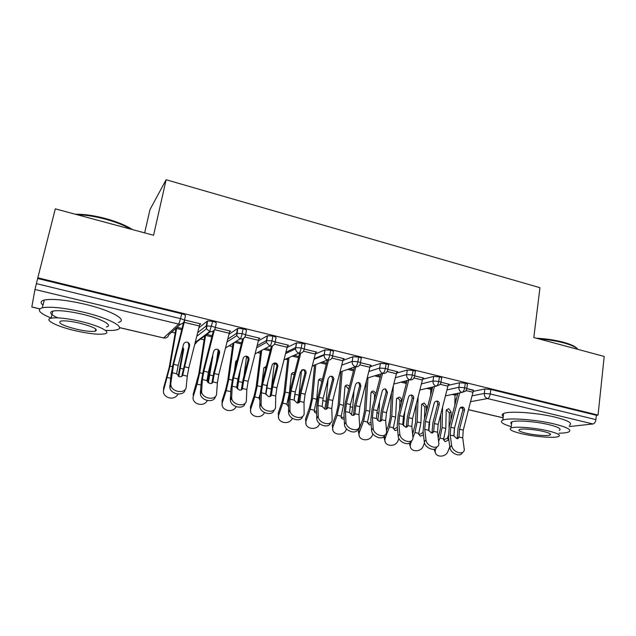<?xml version="1.0" encoding="UTF-8"?>
<svg xmlns="http://www.w3.org/2000/svg" width="636" height="636" viewBox="0 0 636 636"><rect width="100%" height="100%" fill="white"/><g stroke="black" fill="none" stroke-linecap="round" stroke-linejoin="round"><path stroke-width="0.95" d="M171.688 332.159L175.186 332.986M200.586 339.028L204.132 339.87M229.024 345.785L232.522 346.62M257.524 352.567L260.363 353.242M285.469 359.213L287.679 359.738M312.872 365.724L314.47 366.105M340.022 372.179L340.769 372.362M144.658 232.879L149.993 209.57L166.131 179.742L539.956 287.703L533.811 337.525L604.2 356.446L598.055 415.077L596.369 415.284L490.817 389.447L490.221 393.938L595.908 419.625L596.369 415.284M595.908 419.625C595.495 422.113 594.509 423.56 592.959 423.974L569.244 426.565M39.742 308.897L31.808 307.029L34.98 289.467L37.818 277.781L598.055 415.077M166.131 179.742L153.57 235.272L55.3 208.846L37.818 277.781M473.438 390.512L466.824 388.548L473.486 390.17L463.27 430.103L462.722 437.878L464.32 449.708C463.811 455.94 452.26 452.077 451.647 445.446L450.185 435.072L450.773 427.265L459.661 392.897M455.829 394.161L455.066 394.32M454.835 405.037L455.018 395.107L457.538 394.582M473.287 391.347L484.894 388.962L490.817 389.447M37.683 278.504L181.642 313.747C184.44 314.502 185.704 315.17 185.426 315.75L184.44 320.353M198.965 327.723L207.495 320.942L212.702 321.355C215.429 322.086 216.614 322.73 216.248 323.287L215.326 327.786M199.752 324.543L200.841 323.931L184.527 319.964M182.063 328.502L177.047 327.302L182.063 328.502M229.024 334.25L237.816 328.399L243.111 328.796C245.774 329.512 246.879 330.14 246.426 330.664L245.56 335.061M229.628 331.793L230.685 331.181L215.389 327.461L229.803 330.966L218.784 374.596L217.361 382.904L216.606 393.66C216.542 400.752 202.765 399.185 201.588 391.895L200.451 394.272L200.348 392.698L201.27 381.926L203.274 370.701L213.346 330.974M212.138 335.713L206.78 334.433L212.138 335.713M258.431 340.848L267.502 335.697L272.892 336.086C275.491 336.794 276.525 337.39 275.984 337.891L275.173 342.192M258.9 338.885L259.933 338.288L245.607 334.806L259.067 338.074L248.143 381.258L246.832 389.502L246.378 400.219C246.498 407.461 232.569 405.601 231.647 398.184L230.423 400.513L230.351 399.289L230.963 388.556L232.816 377.41L242.626 338.789M241.616 342.788L236.012 341.445L241.616 342.788M287.21 347.439L296.583 342.844L302.068 343.233C304.604 343.917 305.558 344.497 304.946 344.966L304.183 349.18M287.607 345.738L288.593 345.245L275.213 341.993L287.742 345.038L276.914 387.793L275.714 395.974L275.547 406.643C275.849 414.052 261.762 411.858 261.086 404.337L259.79 406.619L260.06 395.051L261.762 383.985L271.397 346.175M270.499 349.713L265.299 348.464L270.499 349.713M315.4 353.974L325.075 349.848L330.648 350.229C333.121 350.897 334.019 351.462 333.328 351.907L332.604 356.033M315.742 352.479L316.688 352.074L304.207 349.045L315.853 351.867L305.121 394.193L304.016 402.318L304.135 412.947C304.612 420.523 290.35 417.971 289.944 410.355L288.577 412.597L288.585 401.419L290.143 390.432L299.643 353.211M298.809 356.502L293.999 355.349L298.809 356.502M343.027 360.429L352.988 356.716L358.656 357.09C361.057 357.734 361.892 358.275 361.153 358.696L360.477 362.759M343.313 359.109L344.235 358.768L332.62 355.945L343.416 358.569L332.771 400.473L331.769 408.535L332.151 419.116C332.811 426.867 318.366 423.95 318.223 416.254L316.792 418.456L316.545 407.652L317.96 396.753L327.357 360.048M326.562 363.156L322.126 362.099L326.562 363.156M370.104 366.805L380.415 363.418L386.116 363.808C388.397 364.42 389.184 364.937 388.485 365.342L387.841 369.389M370.351 365.62L371.241 365.326L360.485 362.711L370.438 365.136L359.881 406.627L358.982 414.632L359.634 425.452C360.055 433.037 345.984 429.69 345.952 422.161L345.443 411.603L346.389 403.566L355.826 366.797M353.775 369.683L349.705 368.713L353.775 369.683M396.649 373.094L407.302 369.993L413.026 370.398C415.197 370.979 415.952 371.464 415.284 371.853L414.664 375.892L423.719 378.078L422.876 378.293M396.872 372.012L397.731 371.766L387.841 369.357L396.944 371.575L386.473 412.669L385.67 420.611L386.569 431.709C386.728 438.951 373.348 435.445 373.157 428.147L372.386 417.637L373.245 409.663L382.554 373.443M380.463 376.091L376.743 375.192L380.463 376.091M422.686 379.279L433.673 376.433L439.42 376.862C441.479 377.41 442.195 377.871 441.567 378.245L440.979 382.268L449.215 384.271L448.396 384.462M406.65 382.371L403.264 381.552L406.221 382.268L406.046 384.7M406.603 382.538L406.166 382.649M430.779 389.383L432.202 389.057M448.229 385.36L459.534 382.761L465.306 383.198C467.269 383.715 467.945 384.16 467.349 384.518L466.792 388.524M430.834 388.54L431.621 388.358L429.268 387.793M445.534 395.846L462.014 392.412C463.302 391.895 464.185 390.329 464.67 387.721L465.306 383.198M229.747 331.817L229.914 330.99M200.014 324.606L200.189 323.772M419.935 389.987L436.161 386.179C437.385 385.639 438.252 384.057 438.753 381.425L439.42 376.862M393.835 384.057L409.799 379.819C410.967 379.263 411.81 377.657 412.327 375.002L413.026 370.398M367.218 378.062L382.912 373.34C384.017 372.752 384.836 371.122 385.368 368.451L386.116 363.808M340.061 372.012L355.484 366.726C356.534 366.121 357.329 364.468 357.877 361.765L358.656 357.09M312.348 365.931L327.508 359.984C328.486 359.348 329.257 357.671 329.822 354.944L330.648 350.229M301.782 370.08L302.823 369.667M284.046 359.857L298.968 353.099C299.874 352.447 300.613 350.738 301.202 347.987L302.068 343.233M274.45 364.086L276.215 363.395M255.123 353.831L269.831 346.079C270.666 345.396 271.381 343.663 271.977 340.888L272.892 336.086M246.458 357.305L248.064 357.551M225.549 347.948L240.09 338.909C240.845 338.193 241.537 336.436 242.149 333.638L243.111 328.796M195.26 342.375L209.721 331.587L212.702 321.355M462.356 452.498C460.885 457.785 450.447 453.579 449.906 447.458L448.467 437.099L449.262 426.581L457.88 393.271M454.533 428.115L459.423 409.226C460.003 407.604 461.076 406.889 462.634 407.08L462.801 407.127C464.153 407.708 464.693 408.797 464.415 410.403L459.534 429.252L458.953 437.393L456.783 438.609L453.969 435.914L454.533 428.115L450.773 427.265M457.189 438.673L458 428.561L462.857 409.783L462.11 407.016M435.549 448.666L435.167 451.306C435.127 457.658 445.693 457.745 447.911 451.449L449.811 446.774M435.517 452.967L434.054 449.278M450.892 420.285L451.059 411.794L449.35 412.939L446.377 409.775M440.756 414.354L440.39 428.68L438.244 437.775M449.35 412.939L449.048 427.456M443.531 439.834L447.386 438.339L448.308 435.517M438.689 441.153L439.921 438.077L442.092 427.575L442.584 407.255M447.474 438.14L448.547 439.993L445.192 441.67L443.531 439.802L445.796 428.41L446.194 410.657L446.337 409.878L448.682 408.686L451.059 411.794M453.873 435.199L454.422 428.592M452.252 394.447L455.018 395.107L455.106 393.994M436.98 446.806C435.493 452.276 424.705 448.07 424.299 441.837L423.083 431.431L423.997 420.841L432.734 386.982M425.985 439.786C426.47 446.631 438.594 450.399 438.896 443.833L437.528 432.234L433.696 431.375L431.415 432.949L428.6 430.23L429.252 422.376L425.42 421.509L424.745 429.372L425.985 439.786L424.299 441.837M429.252 422.376L434.181 403.311C434.77 401.666 435.851 400.942 437.441 401.141L437.655 401.205C439.007 401.809 439.548 402.906 439.269 404.504L434.348 423.536L433.696 431.375M440.987 382.276L448.452 384.088L438.156 424.403L437.528 432.234M434.436 386.585L425.42 421.509M431.971 433.021L432.893 422.861L437.791 403.9L436.996 401.078M411.118 440.994C409.64 446.671 398.462 442.465 398.2 436.113L397.214 425.659L398.247 414.99L407.12 380.527M399.821 434.022C400.171 441.09 412.899 444.739 412.987 437.83L411.842 426.478L407.938 425.603L405.569 427.177L402.747 424.443L403.486 416.532L399.583 415.642L398.82 423.56L399.821 434.022L398.2 436.113M403.486 416.532L408.447 397.277C409.043 395.616 410.148 394.892 411.762 395.091L412.064 395.187C413.392 395.823 413.917 396.928 413.638 398.494L408.678 417.709L407.938 425.603M414.672 375.876L422.94 377.887L412.565 418.591L411.842 426.478M408.741 380.105L399.583 415.642M406.277 427.249L407.31 417.049L412.247 397.905L411.397 395.036M384.764 435.056C383.301 440.947 371.702 436.765 371.591 430.278L370.844 419.776L371.996 409.028L381.028 373.904M377.228 410.57L382.228 391.124C382.824 389.455 383.953 388.723 385.599 388.93L387.515 392.364L382.522 411.77L381.687 419.744C381.528 420.992 380.702 421.509 379.215 421.294L376.393 418.536L377.228 410.57L373.245 409.663M380.097 421.358L381.242 411.126L386.211 391.8L385.321 388.882M357.901 428.99C356.462 435.111 344.41 430.954 344.458 424.323L343.957 413.774L345.245 402.954L354.443 367.083M350.452 404.488L355.492 384.852C356.096 383.166 357.241 382.427 358.919 382.641L360.024 383.206L360.882 386.116L355.85 405.712L354.928 413.726C354.737 414.998 353.878 415.515 352.344 415.292L349.53 412.518L350.452 404.488L346.389 403.566M353.401 415.34L354.665 405.092L359.674 385.575L358.744 382.61M410.188 442.505L410.705 443.348L410.268 445.375C409.671 452.156 420.929 452.729 423.218 446.075L424.506 442.839M410.578 447.434L409.282 443.165M426.343 411.754L426.525 406.086L424.88 407.255L422.503 404.13L421.755 404.075M416.254 404.281L415.531 423.067L412.661 434.038M424.88 407.255L424.49 418.925M418.631 434.277L419.275 434.515L422.646 432.838L423.099 431.606M410.705 443.348L411.842 440.438M413.002 437.488L414.942 432.536L417.16 421.93L418.098 397.134M423.489 434.889L420.348 436.177L418.623 434.054L420.929 422.789L421.565 404.925L421.668 404.297L424.14 402.946L426.525 406.086M428.855 430.938L429.825 420.15M430.596 395.266L430.882 388.183M385.178 441.774L383.993 437.608L384.367 436.145L385.313 437.814L384.939 439.285C383.691 446.496 395.703 447.649 398.064 440.597L398.891 438.466M401.435 402.612L401.539 400.267L399.965 401.467C399.885 399.877 399.09 398.828 397.572 398.319L396.673 398.279M391.45 393.334L390.202 417.359L388.532 425.238L386.505 430.54M399.965 401.467L399.567 409.846M393.263 428.6L394.042 428.926L397.373 427.376M385.313 437.814L389.502 426.883L391.768 416.19L393.302 386.132M397.611 429.92L395.028 430.572L393.263 428.187L395.608 417.057L396.554 398.621L399.138 397.103C400.664 397.611 401.459 398.669 401.539 400.267M403.494 425.905L404.878 411.15M359.284 435.978L358.33 431.375L358.585 430.516L359.451 432.186L359.189 433.052C357.178 440.653 369.985 442.505 372.442 435.016L372.903 433.784M375.693 394.662L374.58 395.576C374.525 393.97 373.722 392.913 372.179 392.396L371.114 392.38M366.392 381.282L364.396 411.532L362.687 419.49L358.585 430.516M374.58 395.576L374.31 400.028M367.409 422.813L368.339 423.226L371.034 422.495M359.451 432.186L363.569 421.127L365.891 410.339L368.005 377.824M371.185 424.625L369.238 424.872L367.457 422.193L369.802 411.222L370.979 392.849C371.345 391.498 372.243 390.933 373.674 391.148L376.003 393.461M377.697 420.555L378.889 413.273L379.573 401.427M332.898 430.047L332.238 425.015L333.01 426.684C330.14 434.634 343.774 437.29 346.334 429.332L346.501 428.863M348.735 389.343L346.31 386.362L345.07 386.378M340.817 371.758L338.106 405.601L336.357 413.623L332.318 424.776M341.063 416.898L342.144 417.415L344.116 417.176M333.089 426.446L337.152 415.252L339.513 404.369L342.144 371.297M344.203 419.06L342.955 419.052C341.492 418.599 340.888 417.629 341.15 416.143L343.504 405.275L344.919 386.974C345.245 385.495 346.183 384.867 347.733 385.082L349.522 386.275M351.454 414.966L352.765 407.366L353.958 390.822M536.45 338.233C546.046 338.702 555.029 340.037 563.401 342.232C571.001 344.338 575.699 346.564 577.496 348.918M577.949 349.395C575.882 347.105 571.16 344.935 563.782 342.899C556.23 340.904 548.025 339.592 539.161 338.964M558.909 433.203C563.568 433.14 566.811 432.726 568.64 431.987C572.265 429.984 567.519 427.328 554.417 424.005C536.045 419.514 508.172 417.526 502.79 420.126C499.475 421.771 502.281 423.958 511.225 426.677M569.379 425.365C573.012 423.25 568.282 420.523 555.212 417.168C536.871 412.621 509.031 410.761 503.64 413.511C501.828 414.298 501.701 415.308 503.251 416.532M511.575 423.95C510.462 423.099 510.549 422.407 511.837 421.875C515.732 419.991 535.75 421.43 548.94 424.649C558.416 427.034 561.85 428.958 559.227 430.405M521.647 433.704C534.653 436.789 554.457 438.355 558.535 436.519C561.151 435.135 557.708 433.267 548.208 430.898C534.995 427.71 514.961 426.192 511.066 427.98C508.395 429.435 511.916 431.343 521.647 433.704M543.295 431.415C534.797 429.38 521.918 428.394 519.389 429.546C517.672 430.477 519.938 431.701 526.179 433.227C534.59 435.223 547.373 436.232 549.973 435.048C551.666 434.15 549.44 432.941 543.295 431.415M75.318 214.229C83.952 214.062 94.025 215.493 105.536 218.53C116.945 221.694 125.928 225.39 132.479 229.604M130.921 229.183C124.274 225.351 115.776 222.02 105.425 219.166C95.002 216.399 85.598 214.928 77.195 214.737M105.544 330.362C110.449 330.633 114.138 330.458 116.619 329.846C126.755 327.802 109.893 318.334 83.141 312.101C64.141 307.816 50.538 306.369 42.326 307.776C36.403 309.668 39.337 313.103 51.134 318.072M118.32 322.436C128.472 320.234 111.705 310.519 85.025 304.239C66.08 299.922 52.494 298.515 44.266 300.033C40.561 301.035 40.132 302.76 42.97 305.216M57.757 317.857C50.467 314.566 48.837 312.308 52.86 311.084C58.751 310.066 68.521 311.091 82.155 314.16C101.283 318.596 113.733 325.465 106.331 326.96M75.811 330.831C89.294 333.813 98.93 334.814 104.733 333.844C112.119 332.445 99.606 325.743 80.43 321.347C66.764 318.294 56.986 317.237 51.103 318.183C43.145 319.709 57.327 326.697 75.811 330.831M79.572 323.112C70.787 321.156 64.498 320.48 60.722 321.093C57.486 322.945 62.781 325.656 76.598 329.225C85.303 331.157 91.528 331.809 95.273 331.181C98.588 329.44 93.357 326.753 79.572 323.112M330.513 422.789C329.154 429.046 316.839 425.19 316.792 418.456M328.55 360.103L319.01 397.349L317.96 405.442L318.223 416.254M323.152 398.287L328.232 378.46L329.893 376.433L331.714 376.234C333.336 376.798 334.003 377.975 333.725 379.748L328.661 399.543L327.635 407.612C327.413 408.884 326.514 409.409 324.948 409.179L322.126 406.38L323.152 398.287L319.01 397.349M326.189 409.194L327.572 398.939L332.62 379.223L331.65 376.218M306.003 423.966L305.55 418.933L306.226 420.595C303.07 428.608 316.911 431.757 319.662 423.695M321.856 381.544L319.948 380.217L318.525 380.272M314.574 365.056L311.306 399.551L309.517 407.652L305.55 418.933M314.216 410.856L316.633 411.516M306.226 420.595L310.217 409.274L312.634 398.295L315.806 364.571M316.664 413.193L316.164 413.13C314.669 412.661 314.049 411.683 314.295 410.18L316.704 399.209L318.382 380.9C318.692 379.35 319.662 378.682 321.291 378.905L322.404 379.414M324.734 409.123L326.141 401.348L328.073 379.088M302.577 416.445C301.345 422.789 288.879 419.402 288.577 412.597M300.756 353.147L291.089 391.013L289.937 399.162L289.944 410.355M295.311 391.967L300.43 371.941L303.34 369.619L303.976 369.699C305.63 370.271 306.314 371.456 306.035 373.252L300.923 393.247L299.802 401.372C299.54 402.652 298.61 403.176 297.004 402.938L294.182 400.1L295.311 391.967L291.089 391.013M298.435 402.922L299.938 392.658L305.026 372.752L304.032 369.707L301.52 370.398M274.092 409.958C272.987 416.389 260.363 413.487 259.79 406.619M272.447 345.905L262.604 384.541L261.34 392.754L261.086 404.337M266.913 385.519L272.073 365.287C272.606 363.713 273.679 362.941 275.301 362.965L275.674 363.029C277.368 363.617 278.067 364.818 277.789 366.63L272.637 386.823L271.405 395.012C271.103 396.292 270.133 396.816 268.495 396.57L265.689 393.843L266.913 385.519L262.604 384.541M270.133 396.514L271.763 386.259L276.891 366.153L275.873 363.084M245.019 403.327C244.073 409.854 231.258 407.43 230.423 400.513M243.62 338.296L233.539 377.943L232.172 386.219L231.647 398.184M237.936 378.945L243.135 358.505C243.699 356.868 244.836 356.088 246.537 356.176L246.808 356.224C248.525 356.82 249.248 358.036 248.97 359.873L243.779 380.272L242.435 388.517C242.093 389.812 241.084 390.329 239.414 390.075L236.624 387.459L237.936 378.945L233.539 377.943M241.267 389.955L243.016 379.732L248.175 359.412L247.165 356.335M278.592 417.733L278.258 412.979L278.838 414.632C275.825 422.391 289.038 425.977 292.306 418.345M294.214 374.469L291.463 374.071M287.854 358.132L283.982 393.39L282.161 401.562L278.258 412.979M286.844 404.679L288.569 405.522M278.838 414.632L282.758 403.176L285.23 392.094L288.99 357.615M288.569 407.008L286.916 404.099L289.38 393.032L291.344 374.604C291.685 373.046 292.687 372.378 294.349 372.601L294.667 372.696M294.222 398.613L294.977 393.398M297.545 403.009L299 395.21L301.536 370.247M250.648 411.341L250.433 406.905L250.918 408.55C248.064 416.024 260.529 420.038 264.33 412.931L264.512 412.613M265.935 367.624L263.876 367.759M260.657 350.913L256.125 387.101L254.257 395.354L250.433 406.905M258.932 398.367L259.941 399.138M250.918 408.55L254.758 396.959L257.286 385.774L261.698 350.364M259.901 400.426L259.003 397.898L260.108 394.097M265.92 394.606L267.875 381.735M269.871 396.586L270.221 395.155M271.54 387.157L274.355 363.029M261.929 383.333L263.781 368.188L266.317 366.105M222.155 404.782L222.067 400.712L222.441 402.35C219.746 409.56 231.512 413.925 235.773 407.366L236.195 406.706M236.99 360.978L235.741 361.335M232.991 343.321L227.72 380.694L225.812 389.017L222.067 400.712M238.651 376.146L236.767 387.96M222.441 402.35L226.201 390.615L228.793 379.326L233.929 342.74M230.701 393.183L230.852 390.512M237.387 388.93L240.599 368.475M241.728 389.693L242.459 388.318M244.001 375.836L246.601 356.184M234.318 371.488L235.678 361.646L237.315 359.69M215.358 396.538C214.594 403.168 201.548 401.229 200.451 394.272M214.3 330.116L203.878 371.209L202.399 379.549L201.588 391.895M208.37 372.227L213.609 351.581C214.197 349.895 215.365 349.116 217.13 349.244L217.345 349.283C219.102 349.887 219.841 351.12 219.563 352.972L214.332 373.586L212.877 381.894C212.488 383.19 211.438 383.707 209.729 383.444L206.954 380.94L208.37 372.227L203.878 371.209M211.82 383.254L213.68 373.062L218.887 352.543L217.902 349.474M204.768 335.927L198.75 374.159L193.129 394.392L193.392 396.021C190.856 402.993 201.986 407.652 206.628 401.626L207.4 400.545M211.406 360.246L207.734 382.339M193.392 396.021L197.073 384.144L199.72 372.752L205.587 335.315M208.354 382.856L212.79 356.319L212.185 357.194M216.32 362.663L218.228 349.792M206.636 357.424L207.567 353.767M212.702 355.142L212.79 356.319M206.867 325.735L206.334 328.303M185.084 389.606C184.519 396.331 171.219 394.884 169.852 387.88L170.957 375.168L173.119 363.848L183.605 322.373M170.774 383.564L170.909 385.464C172.316 392.627 185.966 393.899 186.205 386.966L187.278 376.162L182.699 375.137C182.27 376.433 181.173 376.949 179.424 376.679L176.609 373.769L178.191 365.382L173.604 364.341L170.774 383.564L169.717 385.98M178.191 365.382L183.47 344.513C184.074 342.796 185.283 342.009 187.095 342.16L187.278 342.2C189.067 342.82 189.83 344.06 189.544 345.936L182.699 375.137M199.402 326.006L184.233 322.333L184.766 320.019L199.935 323.708L188.82 367.791L187.278 376.162M184.233 322.333L173.604 364.341M181.769 376.393L188.995 345.531L188.081 342.518M163.492 391.14L163.611 387.952L163.762 389.574C161.369 396.331 171.935 401.221 176.895 395.711L178.112 394.082M178.772 376.48L183.677 349.538L182.763 351.024L182.317 349.053M176.045 328.2L169.184 367.489L163.611 387.952M182.763 351.024L178.215 376.202M163.762 389.574L170.066 366.042L176.752 327.564M188.757 346.461L189.075 344.521M182.826 347.057L183.677 349.538M592.959 423.974L487.51 398.557L470.632 401.674M460.321 407.724L462.873 408.328M468.565 409.663L503.092 417.788M472.151 395.831L484.298 393.438L490.221 393.938C489.752 396.522 488.846 398.057 487.51 398.557C485.252 397.746 484.187 396.045 484.298 393.438L484.894 388.962M31.808 306.95L39.814 308.834M119.489 327.572L163.603 337.947L178.708 324.114L34.98 289.467M36.387 283.624L180.584 318.676L181.642 313.747M119.489 327.651L163.603 337.947C166.282 338.304 168.031 337.239 168.842 334.735L180.449 324.217M178.708 324.114L180.584 318.676C183.391 319.415 184.655 320.075 184.384 320.647C183.51 323.366 181.618 324.519 178.708 324.114M454.939 399.209L456.417 398.923M447.076 389.884L458.898 387.276C458.755 389.828 459.796 391.545 462.014 392.412L465.592 391.14L466.721 389.017C467.325 388.675 466.641 388.238 464.67 387.721L458.898 387.268L459.534 382.761M430.652 393.517L431.073 393.422M421.525 383.842L432.997 380.988L433.673 376.433M395.473 377.697L406.595 374.58L407.302 369.993M368.912 371.456L379.668 368.045L380.415 363.418M352.209 361.375L357.877 361.765C360.278 362.409 361.113 362.941 360.381 363.355L360.334 363.522C359.586 366.002 357.973 367.075 355.484 366.726C353.099 365.811 352.002 364.031 352.201 361.391L341.826 365.136L352.201 361.383L352.988 356.716L352.201 361.383M314.192 358.704L324.185 354.578L325.012 349.872M285.993 352.209L295.597 347.638L296.463 342.891M257.206 345.666L266.412 340.554L267.327 335.776M227.799 339.107L236.624 333.328L237.586 328.502M210.444 331.706L197.303 341.468L194.719 344.505M197.732 332.612L206.215 325.942L207.225 321.077M440.907 382.785C441.535 382.427 440.82 381.974 438.753 381.425L432.997 380.988C432.846 383.564 433.903 385.297 436.161 386.179L440.08 384.541L440.907 382.785M414.585 376.433C415.252 376.059 414.497 375.574 412.327 375.002L406.595 374.58C406.428 377.18 407.493 378.929 409.799 379.819C411.683 380.153 413.106 379.461 414.052 377.736L414.585 376.433M387.745 369.953C388.445 369.564 387.658 369.055 385.368 368.451L379.668 368.045C379.485 370.669 380.567 372.434 382.912 373.34C385.082 373.69 386.601 372.815 387.483 370.724L387.745 369.953M332.509 356.597C333.2 356.16 332.302 355.611 329.822 354.944L324.249 354.554L324.114 355.214C324.201 357.607 325.33 359.197 327.508 359.984C330.124 360.334 331.793 359.205 332.509 356.597M304.143 369.802L301.52 370.367M304.088 349.697C304.7 349.236 303.738 348.671 301.202 347.987L295.716 347.59L295.533 348.894C295.835 351.024 296.98 352.431 298.968 353.099C301.631 353.465 303.34 352.328 304.088 349.697M276.66 364.046L274.251 363.919M275.086 342.661C275.619 342.176 274.585 341.58 271.977 340.888L266.412 340.554L266.428 342.391L269.831 346.079C272.558 346.453 274.307 345.308 275.086 342.661M248.151 357.806L246.474 357.162M245.48 335.474C245.925 334.965 244.82 334.353 242.149 333.638L236.624 333.328L236.767 335.697L240.09 338.909C242.873 339.29 244.669 338.145 245.48 335.474M215.254 328.136C215.612 327.596 214.427 326.96 211.693 326.236L206.215 325.942L206.509 328.78L209.721 331.587C212.567 331.984 214.411 330.831 215.254 328.136M219.372 350.937L218.188 350.054M449.906 447.458L451.647 445.446M463.27 430.103L459.534 429.252M473.073 392.269L466.053 390.568M453.969 435.914L450.185 435.072M462.722 437.878L458.969 437.035M464.415 410.403L462.857 409.783M457.363 438.681L458.946 436.845M439.921 438.077L443.634 438.904M442.092 427.575L445.796 428.41M438.156 424.403L434.348 423.536M448.03 386.203L440.239 384.319M428.6 430.23L424.745 429.372M439.269 404.504L437.791 403.9M432.178 433.013L433.68 431.184M412.565 418.591L408.678 417.709M422.511 380.026L413.941 377.951M402.747 424.443L398.82 423.56M413.638 398.494L412.247 397.905M406.515 427.225L407.93 425.412M371.591 430.278L373.157 428.147M386.473 412.669L382.522 411.77M396.498 373.73L387.157 371.464M376.393 418.536L372.386 417.637M385.67 420.611L381.687 419.72M387.515 392.364L386.211 391.8M380.36 421.31L381.68 419.529M344.458 424.323L345.952 422.161M359.881 406.627L355.85 405.712M369.985 367.306L359.833 364.849M349.53 412.518L345.443 411.603M358.982 414.632L354.928 413.726M360.882 386.116L359.674 385.575M353.703 415.268L354.92 413.527M414.942 432.536L418.727 433.37M428.791 424.562L429.69 424.768M426.851 388.365L430.779 389.304M417.16 421.93L420.929 422.789M422.741 432.631L423.33 433.529M389.502 426.883L393.358 427.742M403.017 418.734L404.52 419.076M400.958 382.164L406.11 383.397M391.768 416.19L395.608 417.057M363.569 421.127L367.505 421.994M376.743 412.796L378.889 413.273M374.572 375.844L380.185 377.188M365.891 410.339L369.802 411.222M337.152 415.252L341.15 416.143M349.959 406.738L352.765 407.366M347.669 369.405L353.489 370.796M339.513 404.369L343.504 405.275M316.776 418.25L318.215 416.047M332.771 400.473L328.661 399.543M342.947 360.763L331.96 358.1M322.126 406.38L317.96 405.442M331.769 408.535L327.635 407.612M333.725 379.748L332.62 379.223M326.53 409.091L327.635 407.414M310.217 409.274L314.295 410.18M322.651 400.561L326.141 401.348M320.234 362.838L326.276 364.285M312.634 398.295L316.704 399.209M288.545 412.056L289.913 409.815M305.121 394.193L300.923 393.247M315.377 354.085L303.515 351.215M294.19 400.116L289.937 399.162M304.016 402.318L299.802 401.372M306.035 373.252L305.026 372.752M298.825 402.771L299.81 401.173M259.742 405.736L261.038 403.447M276.914 387.793L272.637 386.823M287.249 347.28L274.49 344.187M265.681 393.732L261.34 392.754M275.714 395.974L271.405 395.012M277.789 366.63L276.891 366.153M270.562 396.308L271.421 394.813M230.351 399.289L231.568 396.959M248.143 381.258L243.779 380.272M258.558 340.332L244.868 337.016M236.592 387.213L232.172 386.219M246.832 389.502L242.435 388.517M248.97 359.873L248.175 359.412M282.758 403.176L286.916 404.099M294.881 394.28L299 395.21M292.258 356.136L298.515 357.639M285.23 392.094L289.38 393.032M254.758 396.959L259.003 397.898M267.128 388L271.151 388.906M263.709 349.307L270.205 350.857M257.286 385.774L261.15 386.648M226.201 390.615L230.534 391.577M238.834 381.6L242.388 382.403M234.589 342.327L241.322 343.941M228.793 379.326L232.188 380.097M200.348 392.698L201.485 390.329M218.784 374.596L214.332 373.586M229.286 333.24L214.618 329.687M206.915 380.559L202.399 379.549M217.361 382.904L212.877 381.894M219.563 352.972L218.887 352.543M212.305 382.92L212.901 381.695M197.073 384.144L201 385.019M209.96 375.065L213.044 375.765M205.579 335.387L211.844 336.889M199.72 372.752L202.63 373.411M188.82 367.791L184.273 366.757M176.609 373.769L172.006 372.736M189.544 345.936L188.995 345.531M182.262 375.987L182.731 374.93M167.355 377.546L170.599 378.269M180.513 368.411L183.096 368.991M176.585 328.446L181.761 329.687M170.066 366.042L172.467 366.59M503.084 417.852L468.549 409.727M462.889 408.399L460.265 407.779M274.561 364.11L276.628 363.975M314.025 359.364L324.114 355.214L325.075 349.848M247.587 357.766L248.159 357.845M285.651 353.552L295.533 348.894L296.583 342.844M256.674 347.733L266.428 342.391L267.502 335.697M227.076 341.93L236.767 335.697L237.816 328.399M218.172 350.19L219.436 351.088M163.516 338.002L164.811 338.066M196.81 336.261L206.509 328.78L207.495 320.942M457.912 438.602L458.953 437.393M434.062 449.612L435.167 451.306M432.615 432.933L433.688 431.629M406.833 427.154L407.938 425.738M380.567 421.255L381.687 419.744M360.024 383.206L358.823 382.673M353.791 415.244L354.928 413.623M409.234 443.69L410.268 445.375M383.993 437.608L384.939 439.285M358.33 431.375L359.189 433.052M332.238 425.015L333.01 426.684M550.124 433.8L549.973 435.048M511.837 421.875L511.066 427.98M502.79 420.126L503.64 413.511M95.782 329.019L95.273 331.181M52.86 311.084L51.103 318.183M42.326 307.776L44.266 300.033M170.909 385.464L169.852 387.88M183.637 348.504L182.723 349.991"/></g></svg>
